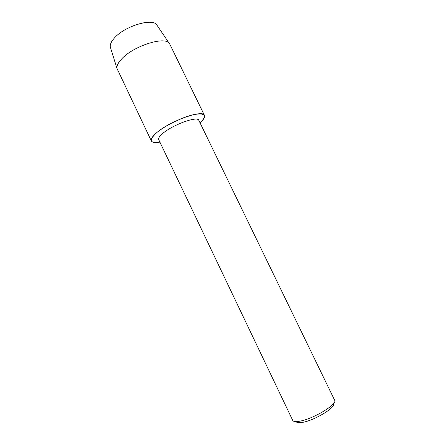 <?xml version="1.0" encoding="UTF-8"?>
<svg xmlns="http://www.w3.org/2000/svg" width="445" height="445" viewBox="0 0 445 445"><rect width="100%" height="100%" fill="white"/><g stroke="black" fill="none" stroke-linecap="round" stroke-linejoin="round"><path stroke-width="0.67" d="M156.679 24.764C152.196 17.694 124.2 26.35 114.204 38.242C111.178 41.68 109.882 44.622 110.321 47.075L110.61 48.004C109.559 45.44 110.755 42.186 114.204 38.242C124.728 25.704 154.376 17.26 157.224 25.571L169.829 44.216L204.45 115.372C205.134 117.079 203.665 119.566 200.033 122.82C207.504 115.533 205.562 112.763 194.22 114.51C183.051 116.829 165.262 125.44 156.712 132.671C170.057 120.962 203.22 109.186 204.45 115.372M158.709 139.624C158.136 138.262 159.532 136.17 162.892 133.344C173.038 124.578 197.836 115.728 198.82 120.322L334.657 400.261C337.761 403.943 314.292 418.4 300.547 421.042C296.059 421.966 293.461 421.76 292.743 420.436L158.709 139.624M159.905 142.133C149.57 143.479 148.502 140.325 156.712 132.671C152.357 136.387 150.566 139.146 151.328 140.937C152.234 142.539 155.094 142.94 159.905 142.133M296.175 421.615C296.782 422.867 299.123 423.078 303.206 422.249C315.533 419.919 336.409 406.958 333.439 403.682M151.328 140.937L116.985 68.463C116.562 65.916 118.086 62.784 121.563 59.057C133.077 46.146 164.667 35.984 169.234 43.315M110.321 47.075L116.985 68.463"/></g></svg>

